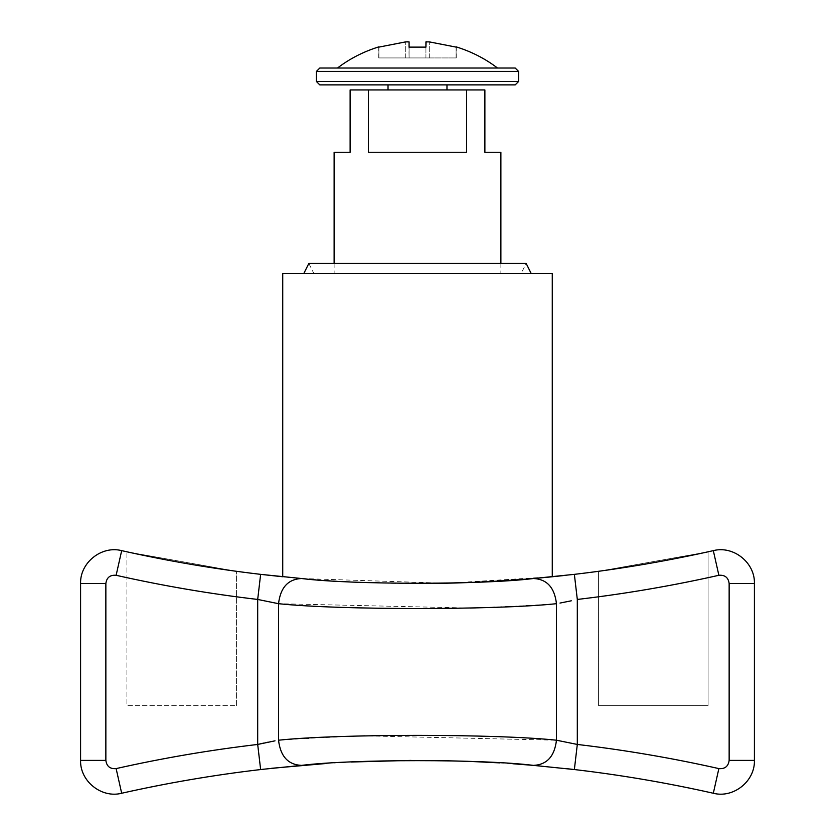 <?xml version="1.0" encoding="UTF-8"?>
<svg xmlns="http://www.w3.org/2000/svg" width="835" height="835" viewBox="0 0 835 835"><rect width="100%" height="100%" fill="white"/><g stroke="black" fill="none" stroke-linecap="round" stroke-linejoin="round"><path stroke-width="0.63" stroke-dasharray="4.17 3.13" d="M476.524 273.546L417.5 273.546L476.524 273.546M282.783 273.546L521.103 273.546L526.154 263.442L308.846 263.442L313.897 273.546L417.5 273.546L303.794 273.546L552.217 273.546M417.5 583.519C346.713 583.728 282.908 576.776 282.783 576.766L301.55 578.519C288.117 579.135 280.445 587.527 278.535 603.695L470.397 608.047M282.783 576.766C278.973 576.338 344.062 583.717 417.448 583.519M552.217 576.766L447.497 583.185M520.372 273.546L314.096 273.546M446.777 84.878L388.077 84.878M417.5 273.546L334.136 273.546L417.5 273.546M334.115 263.442L334.136 273.546M334.136 152.262L350.115 152.262L350.115 89.929L368.381 89.929L368.381 152.262L466.619 152.262L368.381 152.262L466.619 152.262L466.619 89.929L484.885 89.929L484.885 152.262L500.885 152.262M500.885 263.442L500.864 273.546M320.035 84.878L417.5 84.878M319.795 68.032L417.5 68.032M552.269 576.755L533.45 578.519L446.965 583.195M445.118 583.227L301.55 578.519M754.412 583.519L729.143 583.519L729.143 760.382C728.329 766.373 724.905 769.118 718.872 768.597L713.32 793.25C733.454 798.521 755.132 781.174 754.412 760.382L754.412 583.519C755.132 562.727 733.454 545.37 713.32 550.641C667.416 560.974 621.104 568.875 574.365 574.355L563.364 575.597M105.857 583.519C106.671 577.517 110.095 574.783 116.128 575.294C162.898 585.815 210.086 593.873 257.691 599.447L260.635 574.355C213.896 568.875 167.584 560.974 121.68 550.641C101.546 545.37 79.868 562.727 80.588 583.519L80.588 760.382C79.868 781.174 101.546 798.521 121.68 793.25C167.584 782.927 213.896 775.016 260.635 769.546L257.691 744.444C210.086 750.028 162.898 758.076 116.128 768.597C110.095 769.118 106.671 766.373 105.857 760.382L105.857 583.519L80.588 583.519M706.775 552.102L599.447 571.171M598.82 571.265L707.516 551.935M236.18 571.265L127.484 551.935L236.18 571.265M236.409 705.638L236.409 571.297L236.409 705.638L126.92 705.638L126.92 551.81L126.92 705.638L236.409 705.638M708.08 705.638L708.08 551.81L708.08 705.638L598.591 705.638L598.591 571.297L598.591 705.638L708.08 705.638M257.691 744.444L257.691 599.447L263.662 600.793M263.714 600.803L271.991 602.494M272.377 602.578L278.535 603.695L278.535 740.207C280.445 756.374 288.117 764.766 301.55 765.382M574.365 574.355L577.309 599.447C624.914 593.873 672.102 585.815 718.872 575.294C724.905 574.783 728.329 577.517 729.143 583.519M559.982 603.068L571.286 600.803M533.45 578.519C546.883 579.135 554.555 587.527 556.465 603.695L556.465 740.207L364.603 735.854M475.866 607.89L526.426 605.657M528.231 605.552L556.465 603.695M275.018 740.833L272.377 741.323M271.991 741.397L267.774 742.231M266.668 742.461L263.714 743.087M574.365 769.546L577.309 744.444L571.338 743.098M571.286 743.087L563.009 741.397M562.623 741.323L556.465 740.207C554.555 756.374 546.883 764.766 533.45 765.382L535.047 765.518M359.133 736.011L308.574 738.234M306.769 738.338L278.535 740.207M261.564 769.432L271.636 768.294M540.057 765.966L566.934 768.691M326.767 763.441L351.034 762.021M411.123 760.393L438.041 760.539M467.224 761.301L468.738 761.353M499.57 762.877L512.826 763.754M466.619 89.929L368.381 89.929M425.923 47.115L425.923 57.928L456.108 57.928L409.077 57.928L425.923 57.928L425.923 41.875M456.108 47.115L456.108 57.928L456.108 47.115L428.136 41.792M409.077 47.115L409.077 57.928L409.077 47.115L409.077 57.928L378.892 57.928L409.077 57.928L408.879 41.792M378.892 47.115L378.892 57.928L378.892 47.115L405.747 41.875M426.81 41.75L428.115 41.792M407.981 41.75L408.795 41.781M316.423 71.403L518.577 71.403M518.566 81.506L316.674 81.506M116.128 575.294L121.68 550.641M713.32 550.641L718.872 575.294M718.872 768.597C672.102 758.076 624.914 750.028 577.309 744.444L577.309 599.447M105.857 760.382L80.588 760.382M116.128 768.597L121.68 793.25M754.412 760.382L729.143 760.382M429.294 57.928L429.294 41.875L429.294 57.928M405.706 57.928L405.706 41.875L405.706 57.928M456.244 57.928L456.244 46.885M378.756 57.928L378.756 46.885"/><path stroke-width="1.25" d="M309.054 263.442L526.154 263.442L531.206 273.546M563.364 575.597L552.269 576.755L552.269 273.546L282.731 273.546L282.731 576.755L260.635 574.355L301.55 578.519C351.545 584.834 483.684 584.813 533.45 578.519L574.365 574.355C621.104 568.875 667.416 560.974 713.32 550.641C733.454 545.37 755.132 562.727 754.412 583.519L754.412 760.382C755.132 781.174 733.454 798.521 713.32 793.25C667.416 782.927 621.104 775.016 574.365 769.546L533.45 765.382C483.455 759.057 351.316 759.088 301.55 765.382L261.564 769.432M417.448 583.519C488.183 583.738 552.123 576.776 552.217 576.766M447.497 583.185L417.5 583.519M500.864 152.262L484.885 152.262L484.885 89.929L350.115 89.929L350.115 152.262L334.115 152.262L334.115 263.442M466.619 89.929L466.619 152.262L368.381 152.262L368.381 89.929M417.5 84.878L319.795 84.878L316.423 81.506L518.566 81.506L515.205 84.878L319.795 84.878M514.548 68.032L319.795 68.032L316.423 71.403L316.423 81.506M446.965 583.195L445.118 583.227M263.714 743.087L257.691 744.444L260.635 769.546C213.896 775.016 167.584 782.927 121.68 793.25C101.546 798.521 79.868 781.174 80.588 760.382L80.588 583.519C79.868 562.727 101.546 545.37 121.68 550.641C167.584 560.974 213.896 568.875 260.635 574.355L257.691 599.447C210.086 593.873 162.898 585.815 116.128 575.294C110.095 574.783 106.671 577.517 105.857 583.519L105.857 760.382C106.671 766.373 110.095 769.118 116.128 768.597C162.898 758.076 210.086 750.028 257.691 744.444L275.018 740.833M707.516 551.935L706.775 552.102M599.447 571.171L598.82 571.265M127.484 551.935L126.92 551.81L127.484 551.935M301.55 578.519C288.117 579.135 280.445 587.527 278.535 603.695L257.691 599.447L257.691 744.444M533.45 578.519C546.883 579.135 554.555 587.527 556.465 603.695C495.969 610.114 339.302 610.134 278.535 603.695L278.535 740.207C339.031 733.777 495.698 733.756 556.465 740.207L577.309 744.444L574.365 769.546C621.104 775.016 667.416 782.927 713.32 793.25L718.872 768.597C724.905 769.118 728.329 766.373 729.143 760.382L729.143 583.519L754.412 583.519M571.286 600.803L559.982 603.068M729.143 583.519C728.329 577.517 724.905 574.783 718.872 575.294C672.102 585.815 624.914 593.873 577.309 599.447L574.365 574.355M470.397 608.047L475.866 607.89M526.426 605.657L528.231 605.552M267.774 742.231L266.668 742.461M364.603 735.854L359.133 736.011M308.574 738.234L306.769 738.338M271.636 768.294L326.767 763.441M278.535 740.207C280.445 756.374 288.117 764.766 301.55 765.382M556.465 603.695L556.465 740.207C554.555 756.374 546.883 764.766 533.45 765.382L512.826 763.754M535.047 765.518L540.057 765.966M566.934 768.691L574.365 769.546M351.034 762.021L411.123 760.393M438.041 760.539L467.224 761.301M468.738 761.353L499.57 762.877M456.108 47.115L429.294 41.875L425.923 41.875L425.923 47.115L409.077 47.115L425.923 47.115L426.111 41.792M426.205 41.781L426.81 41.75M409.077 47.115L409.077 41.875L409.077 47.115L409.077 41.875L405.706 41.875L378.892 47.115M405.747 41.875L407.981 41.75M425.923 47.115L425.923 41.875M517.898 71.403L316.423 71.403M121.68 550.641L116.128 575.294M718.872 575.294L713.32 550.641M80.588 583.519L105.857 583.519M577.309 599.447L577.309 744.444C624.914 750.028 672.102 758.076 718.872 768.597M80.588 760.382L105.857 760.382M121.68 793.25L116.128 768.597M729.143 760.382L754.412 760.382M308.846 263.442L303.794 273.546M388.024 89.929L388.024 84.878L515.205 84.878L446.976 84.878L446.976 89.929M515.205 68.032L518.577 71.403L518.577 81.506M500.885 263.442L500.885 152.262M337.486 68.032C349.708 58.7 363.465 51.655 378.756 46.885M497.514 68.032C485.292 58.7 471.535 51.655 456.244 46.885"/></g></svg>
